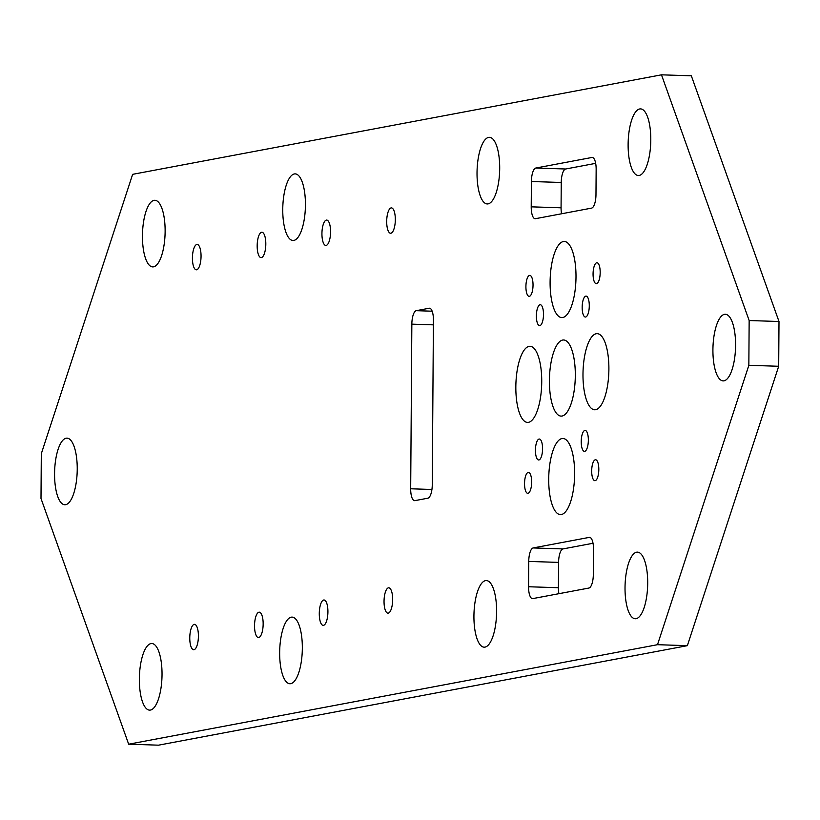 <?xml version="1.0" encoding="UTF-8"?>
<svg xmlns="http://www.w3.org/2000/svg" width="820" height="820" viewBox="0 0 820 820"><rect width="100%" height="100%" fill="white"/><g stroke="black" fill="none" stroke-linecap="round" stroke-linejoin="round"><path stroke-width="1.23" d="M431.935 489.478L410.687 488.781A12.7 4.305 -88.1 0 0 414.592 500.661A12.7 4.305 -88.1 0 0 414.92 500.63L427.866 498.201A12.7 4.305 -88.1 0 0 432.273 484.722L433.421 320.097A12.7 4.305 -88.1 0 0 429.516 308.217A12.7 4.305 -88.1 0 0 429.198 308.238L429.844 308.258M432.16 311.2L416.242 310.678L429.198 308.238M416.242 310.678A12.7 4.305 -88.1 0 0 411.845 324.156L433.39 324.853M410.687 488.781L411.845 324.156M561.556 213.774A12.7 4.305 91.9 0 1 561.064 207.808L531.216 206.835A12.7 4.305 -88.1 0 0 535.122 218.714A12.7 4.305 -88.1 0 0 535.45 218.694L591.568 208.126A12.7 4.305 -88.1 0 0 595.976 194.658L596.15 169.33A12.7 4.305 -88.1 0 0 592.245 157.45A12.7 4.305 -88.1 0 0 591.927 157.471L592.573 157.491M561.064 207.808L561.249 182.481A12.7 4.305 91.9 0 1 565.646 169.002L595.668 163.354M531.216 206.835L531.401 181.507L561.249 182.481M565.646 169.002L535.808 168.038A12.7 4.305 -88.1 0 0 531.401 181.507M535.808 168.038L591.927 157.471M558.902 593.69A12.7 4.305 91.9 0 1 558.42 587.725L528.572 586.751A12.7 4.305 -88.1 0 0 532.477 598.631A12.7 4.305 -88.1 0 0 532.795 598.6L588.924 588.043A12.7 4.305 -88.1 0 0 593.321 574.564L593.506 549.236A12.7 4.305 -88.1 0 0 589.601 537.366A12.7 4.305 -88.1 0 0 589.272 537.387L589.918 537.407M558.42 587.725L558.594 562.397A12.7 4.305 91.9 0 1 563.002 548.918L593.014 543.27M528.572 586.751L528.746 561.423L558.594 562.397M563.002 548.918L533.154 547.944A12.7 4.305 -88.1 0 0 528.746 561.423M533.154 547.944L589.272 537.387M302.334 648.292A33.323 11.285 91.9 0 1 289.921 683.736A33.323 11.285 91.9 0 1 279.712 650.055A33.323 11.285 91.9 0 1 292.084 617.111A33.323 11.285 91.9 0 1 302.334 648.292M330.573 231.947A12.7 4.305 91.9 0 1 325.837 245.446A12.7 4.305 91.9 0 1 321.952 232.624A12.7 4.305 91.9 0 1 326.667 220.067A12.7 4.305 91.9 0 1 330.573 231.947M263.159 624.04A12.7 4.305 91.9 0 1 258.433 637.55A12.7 4.305 91.9 0 1 254.548 624.717A12.7 4.305 91.9 0 1 259.253 612.171A12.7 4.305 91.9 0 1 263.159 624.04M327.918 611.864A12.7 4.305 91.9 0 1 323.183 625.363A12.7 4.305 91.9 0 1 319.298 612.53A12.7 4.305 91.9 0 1 324.013 599.984A12.7 4.305 91.9 0 1 327.918 611.864M265.813 244.134A12.7 4.305 91.9 0 1 261.088 257.634A12.7 4.305 91.9 0 1 257.193 244.801A12.7 4.305 91.9 0 1 261.908 232.255A12.7 4.305 91.9 0 1 265.813 244.134M162.032 674.686A33.323 11.285 91.9 0 1 149.619 710.13A33.323 11.285 91.9 0 1 139.41 676.459A33.323 11.285 91.9 0 1 151.782 643.515A33.323 11.285 91.9 0 1 162.032 674.686M305.43 205.061A33.323 11.285 91.9 0 1 293.017 240.496A33.323 11.285 91.9 0 1 282.808 206.824A33.323 11.285 91.9 0 1 295.18 173.881A33.323 11.285 91.9 0 1 305.43 205.061M395.322 219.76A12.7 4.305 91.9 0 1 390.597 233.259A12.7 4.305 91.9 0 1 386.712 220.436A12.7 4.305 91.9 0 1 391.417 207.89A12.7 4.305 91.9 0 1 395.322 219.76M198.409 636.228A12.7 4.305 91.9 0 1 193.674 649.727A12.7 4.305 91.9 0 1 189.789 636.904A12.7 4.305 91.9 0 1 194.504 624.348A12.7 4.305 91.9 0 1 198.409 636.228M392.667 599.676A12.7 4.305 91.9 0 1 387.942 613.175A12.7 4.305 91.9 0 1 384.057 600.353A12.7 4.305 91.9 0 1 388.762 587.797A12.7 4.305 91.9 0 1 392.667 599.676M201.054 256.311A12.7 4.305 91.9 0 1 196.328 269.821A12.7 4.305 91.9 0 1 192.444 256.988A12.7 4.305 91.9 0 1 197.148 244.442A12.7 4.305 91.9 0 1 201.054 256.311M165.127 231.455A33.323 11.285 91.9 0 1 152.704 266.9A33.323 11.285 91.9 0 1 142.506 233.228A33.323 11.285 91.9 0 1 154.867 200.285A33.323 11.285 91.9 0 1 165.127 231.455M749.152 320.538L748.844 365.31L778.692 366.273L779 321.502L749.152 320.538L661.484 74.825L132.645 174.332L41.307 453.726L41 498.498L128.668 744.201L657.507 644.694L748.844 365.31M779 321.502L691.332 75.799L661.484 74.825M778.692 366.273L687.355 645.668L657.507 644.694M128.668 744.201L158.516 745.175L687.355 645.668M650.793 140.076A33.323 11.285 91.9 0 1 638.38 175.521A33.323 11.285 91.9 0 1 628.171 141.839A33.323 11.285 91.9 0 1 640.543 108.896A33.323 11.285 91.9 0 1 650.793 140.076M533.031 285.186A10.476 3.546 91.9 0 1 529.136 296.327A10.476 3.546 91.9 0 1 525.928 285.739A10.476 3.546 91.9 0 1 529.812 275.387A10.476 3.546 91.9 0 1 533.031 285.186M499.698 168.51A33.323 11.285 91.9 0 1 487.275 203.944A33.323 11.285 91.9 0 1 477.076 170.273A33.323 11.285 91.9 0 1 489.437 137.329A33.323 11.285 91.9 0 1 499.698 168.51M589.283 305.901A10.476 3.546 91.9 0 1 585.388 317.043A10.476 3.546 91.9 0 1 582.179 306.454A10.476 3.546 91.9 0 1 586.064 296.102A10.476 3.546 91.9 0 1 589.283 305.901M543.496 314.521A10.476 3.546 91.9 0 1 539.601 325.653A10.476 3.546 91.9 0 1 536.393 315.075A10.476 3.546 91.9 0 1 540.278 304.722A10.476 3.546 91.9 0 1 543.496 314.521M598.815 469.553A10.476 3.546 91.9 0 1 594.91 480.694A10.476 3.546 91.9 0 1 591.702 470.106A10.476 3.546 91.9 0 1 595.597 459.753A10.476 3.546 91.9 0 1 598.815 469.553M588.35 440.217A10.476 3.546 91.9 0 1 584.445 451.359A10.476 3.546 91.9 0 1 581.236 440.781A10.476 3.546 91.9 0 1 585.131 430.418A10.476 3.546 91.9 0 1 588.35 440.217M600.189 272.547A10.476 3.546 91.9 0 1 596.284 283.689A10.476 3.546 91.9 0 1 593.085 273.101A10.476 3.546 91.9 0 1 596.97 262.748A10.476 3.546 91.9 0 1 600.189 272.547M77.234 469.317A33.323 11.285 91.9 0 1 64.821 504.761A33.323 11.285 91.9 0 1 54.622 471.09A33.323 11.285 91.9 0 1 66.984 438.146A33.323 11.285 91.9 0 1 77.234 469.317M608.891 369.287A38.089 12.905 91.9 0 1 594.705 409.785A38.089 12.905 91.9 0 1 583.04 371.306A38.089 12.905 91.9 0 1 597.175 333.658A38.089 12.905 91.9 0 1 608.891 369.287M735.581 345.445A33.323 11.285 91.9 0 1 723.168 380.89A33.323 11.285 91.9 0 1 712.969 347.208A33.323 11.285 91.9 0 1 725.331 314.265A33.323 11.285 91.9 0 1 735.581 345.445M647.697 583.307A33.323 11.285 91.9 0 1 635.285 618.751A33.323 11.285 91.9 0 1 625.076 585.07A33.323 11.285 91.9 0 1 637.447 552.126A33.323 11.285 91.9 0 1 647.697 583.307M574.625 474.103A38.089 12.905 91.9 0 1 560.439 514.611A38.089 12.905 91.9 0 1 548.775 476.123A38.089 12.905 91.9 0 1 562.909 438.474A38.089 12.905 91.9 0 1 574.625 474.103M542.563 448.837A10.476 3.546 91.9 0 1 538.658 459.979A10.476 3.546 91.9 0 1 535.45 449.391A10.476 3.546 91.9 0 1 539.334 439.038A10.476 3.546 91.9 0 1 542.563 448.837M531.657 482.191A10.476 3.546 91.9 0 1 527.752 493.322A10.476 3.546 91.9 0 1 524.554 482.744A10.476 3.546 91.9 0 1 528.439 472.392A10.476 3.546 91.9 0 1 531.657 482.191M496.602 611.74A33.323 11.285 91.9 0 1 484.189 647.175A33.323 11.285 91.9 0 1 473.98 613.503A33.323 11.285 91.9 0 1 486.352 580.56A33.323 11.285 91.9 0 1 496.602 611.74M575.312 375.601A38.089 12.905 91.9 0 1 561.126 416.109A38.089 12.905 91.9 0 1 549.472 377.62A38.089 12.905 91.9 0 1 563.596 339.972A38.089 12.905 91.9 0 1 575.312 375.601M541.733 381.925A38.089 12.905 91.9 0 1 527.547 422.423A38.089 12.905 91.9 0 1 515.893 383.934A38.089 12.905 91.9 0 1 530.017 346.286A38.089 12.905 91.9 0 1 541.733 381.925M575.999 277.098A38.089 12.905 91.9 0 1 561.813 317.606A38.089 12.905 91.9 0 1 550.159 279.118A38.089 12.905 91.9 0 1 564.283 241.469A38.089 12.905 91.9 0 1 575.999 277.098"/></g></svg>
